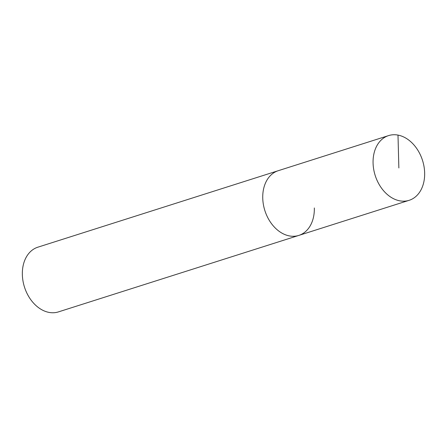 <?xml version="1.0" encoding="UTF-8"?>
<svg xmlns="http://www.w3.org/2000/svg" width="447" height="447" viewBox="0 0 447 447"><rect width="100%" height="100%" fill="white"/><g stroke="black" fill="none" stroke-linecap="round" stroke-linejoin="round"><path stroke-width="0.67" d="M424.65 172.866A33.95 24.831 -107.6 0 1 409.156 200.312A33.95 24.831 -107.6 0 1 373.072 163.049A33.95 24.831 -107.6 0 1 388.566 135.603A33.95 24.831 -107.6 0 1 424.65 172.866M262.747 198.15A33.95 24.831 72.4 0 0 298.825 235.413A33.95 24.831 -107.6 0 1 262.747 198.15A33.95 24.831 -107.6 0 1 278.241 170.704A33.95 24.831 72.4 0 0 262.747 198.15M388.566 135.603L37.844 247.191A33.95 24.831 72.4 0 0 22.35 274.631A33.95 24.831 72.4 0 0 58.434 311.894L409.156 200.312M314.325 207.967A33.95 24.831 -107.6 0 1 298.825 235.413M398.858 167.955L397.998 135.106"/></g></svg>
